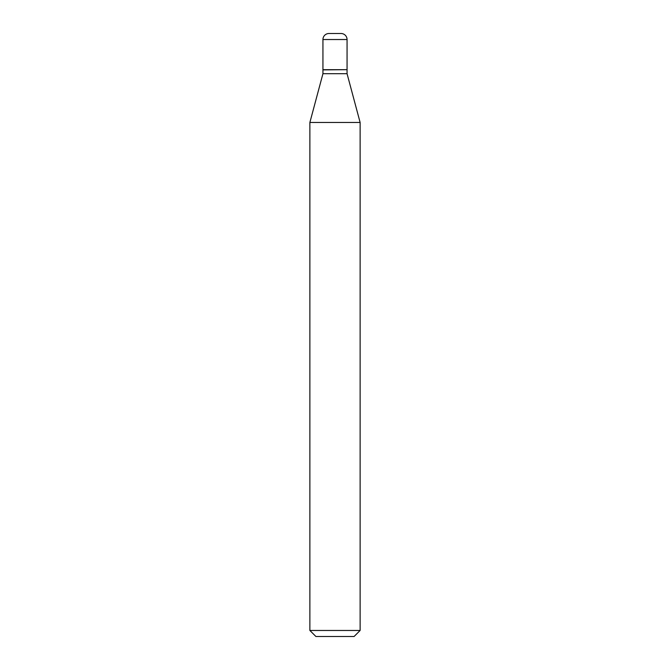 <?xml version="1.0" encoding="UTF-8"?>
<svg xmlns="http://www.w3.org/2000/svg" width="670" height="670" viewBox="0 0 670 670"><rect width="100%" height="100%" fill="white"/><g stroke="black" fill="none" stroke-linecap="round" stroke-linejoin="round"><path stroke-width="1" d="M328.97 33.5L341.03 33.5L328.97 33.5A6.03 6.03 0 0 0 322.94 39.53L322.94 69.68L347.06 69.68L347.06 39.53L322.94 39.53M341.03 33.5A6.03 6.03 0 0 1 347.06 39.53M346.859 69.68L322.94 69.881L322.94 73.7L309.875 122.459L309.875 630.47L360.125 630.47L354.095 636.5L315.905 636.5L309.875 630.47M347.06 69.881L347.06 73.7L322.94 73.7M347.06 73.7L360.125 122.459L309.875 122.459M360.125 122.459L360.125 630.47"/></g></svg>
